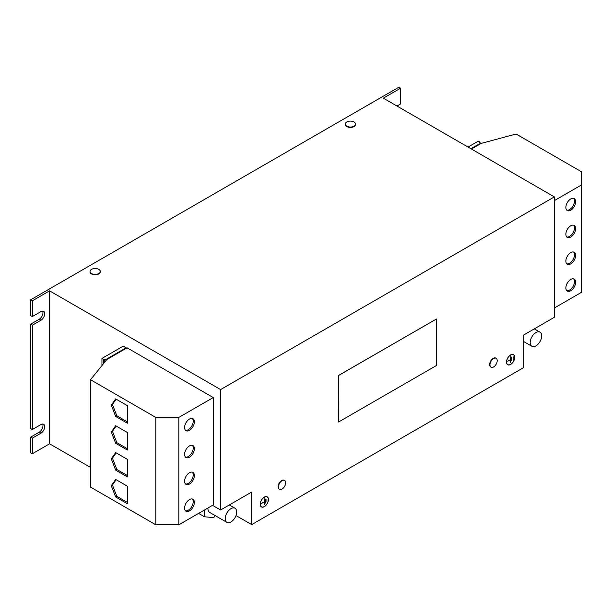 <?xml version="1.0" encoding="UTF-8"?>
<svg xmlns="http://www.w3.org/2000/svg" width="612" height="612" viewBox="0 0 612 612"><rect width="100%" height="100%" fill="white"/><g stroke="black" fill="none" stroke-linecap="round" stroke-linejoin="round"><path stroke-width="0.92" d="M194.371 448.718A6.916 3.993 120 0 0 192.933 445.559A6.916 3.993 120 0 0 187.609 447.41A6.916 3.993 120 0 0 184.587 454.372A6.916 3.993 120 0 0 186.017 457.539A6.916 3.993 120 0 0 191.349 455.68A6.916 3.993 120 0 0 194.371 448.718M185.49 457.118A6.916 3.993 120 0 0 190.569 454.609A6.916 3.993 120 0 0 193.216 448.061A6.916 3.993 120 0 0 192.313 445.307M194.371 502.406A6.916 3.993 120 0 0 192.933 499.247A6.916 3.993 120 0 0 187.609 501.098A6.916 3.993 120 0 0 184.587 508.059A6.916 3.993 120 0 0 186.017 511.227A6.916 3.993 120 0 0 191.349 509.368A6.916 3.993 120 0 0 194.371 502.406M185.49 510.806A6.916 3.993 120 0 0 190.569 508.297A6.916 3.993 120 0 0 193.216 501.748A6.916 3.993 120 0 0 192.313 498.994M194.371 475.562A6.916 3.993 120 0 0 192.933 472.403A6.916 3.993 120 0 0 187.609 474.254A6.916 3.993 120 0 0 184.587 481.216A6.916 3.993 120 0 0 186.017 484.383A6.916 3.993 120 0 0 191.349 482.524A6.916 3.993 120 0 0 194.371 475.562M185.49 483.962A6.916 3.993 120 0 0 190.569 481.453A6.916 3.993 120 0 0 193.216 474.904A6.916 3.993 120 0 0 192.313 472.15M194.371 421.875A6.916 3.993 120 0 0 192.933 418.715A6.916 3.993 120 0 0 187.609 420.566A6.916 3.993 120 0 0 184.587 427.528A6.916 3.993 120 0 0 186.017 430.695A6.916 3.993 120 0 0 191.349 428.836A6.916 3.993 120 0 0 194.371 421.875M185.49 430.274A6.916 3.993 120 0 0 190.569 427.765A6.916 3.993 120 0 0 193.216 421.217A6.916 3.993 120 0 0 192.313 418.463M565.863 207.399A6.916 3.993 120 0 0 567.293 210.566A6.916 3.993 120 0 0 572.625 208.707A6.916 3.993 120 0 0 575.647 201.746A6.916 3.993 120 0 0 574.217 198.586A6.916 3.993 120 0 0 568.885 200.438A6.916 3.993 120 0 0 565.863 207.399M566.766 210.145A6.916 3.993 120 0 0 571.845 207.636A6.916 3.993 120 0 0 574.492 201.088A6.916 3.993 120 0 0 573.589 198.334M565.863 234.243A6.916 3.993 120 0 0 567.293 237.41A6.916 3.993 120 0 0 572.625 235.551A6.916 3.993 120 0 0 575.647 228.59A6.916 3.993 120 0 0 574.217 225.43A6.916 3.993 120 0 0 568.885 227.282A6.916 3.993 120 0 0 565.863 234.243M566.766 236.989A6.916 3.993 120 0 0 571.845 234.48A6.916 3.993 120 0 0 574.492 227.932A6.916 3.993 120 0 0 573.589 225.178M565.863 261.087A6.916 3.993 120 0 0 567.293 264.254A6.916 3.993 120 0 0 572.625 262.395A6.916 3.993 120 0 0 575.647 255.433A6.916 3.993 120 0 0 574.217 252.274A6.916 3.993 120 0 0 568.885 254.125A6.916 3.993 120 0 0 565.863 261.087M566.766 263.833A6.916 3.993 120 0 0 571.845 261.324A6.916 3.993 120 0 0 574.492 254.776A6.916 3.993 120 0 0 573.589 252.022M565.863 287.931A6.916 3.993 120 0 0 567.293 291.098A6.916 3.993 120 0 0 572.625 289.239A6.916 3.993 120 0 0 575.647 282.277A6.916 3.993 120 0 0 574.217 279.118A6.916 3.993 120 0 0 568.885 280.969A6.916 3.993 120 0 0 565.863 287.931M566.766 290.677A6.916 3.993 120 0 0 571.845 288.168A6.916 3.993 120 0 0 574.492 281.619A6.916 3.993 120 0 0 573.589 278.865M345.306 124.274A5.126 2.961 0 0 0 345.298 124.473A5.126 2.961 0 0 0 346.797 126.569A5.126 2.961 0 0 0 352.382 127.212A5.126 2.961 0 0 0 355.549 124.473A5.126 2.961 0 0 0 355.541 124.274M354.05 126.171A5.126 2.961 0 0 0 355.549 124.075A5.126 2.961 0 0 0 354.05 121.979A5.126 2.961 0 0 0 352.443 121.352A8.407 8.407 0 0 0 348.404 121.352A5.126 2.961 0 0 0 346.797 121.979A5.126 2.961 0 0 0 345.298 124.075A5.126 2.961 0 0 0 346.797 126.171A5.126 2.961 0 0 0 354.05 126.171M90.048 271.644A5.126 2.961 0 0 0 90.033 271.85A5.126 2.961 0 0 0 91.54 273.939A5.126 2.961 0 0 0 97.124 274.581A5.126 2.961 0 0 0 100.291 271.85A5.126 2.961 0 0 0 100.276 271.644M98.792 273.541A5.126 2.961 0 0 0 100.291 271.445A5.126 2.961 0 0 0 98.792 269.357A5.126 2.961 0 0 0 97.178 268.729A8.407 8.407 0 0 0 93.146 268.729A5.126 2.961 0 0 0 91.54 269.357A5.126 2.961 0 0 0 90.033 271.445A5.126 2.961 0 0 0 91.54 273.541A5.126 2.961 0 0 0 98.792 273.541M284.45 480.336A5.126 2.961 120 0 0 284.282 480.229A5.126 2.961 120 0 0 280.327 481.606A5.126 2.961 120 0 0 278.093 486.762A5.126 2.961 120 0 0 279.156 489.11A5.126 2.961 120 0 0 279.332 489.202M282.063 489.057A5.126 2.961 120 0 0 283.41 487.978A8.407 8.407 0 0 0 285.429 484.482A5.126 2.961 120 0 0 285.689 482.776A5.126 2.961 120 0 0 284.626 480.428A5.126 2.961 120 0 0 282.063 480.68A5.126 2.961 120 0 0 278.437 486.961A5.126 2.961 120 0 0 279.5 489.309A5.126 2.961 120 0 0 282.063 489.057M495.972 358.211A5.126 2.961 120 0 0 495.812 358.104A5.126 2.961 120 0 0 491.857 359.481A5.126 2.961 120 0 0 489.623 364.637A5.126 2.961 120 0 0 490.679 366.986A5.126 2.961 120 0 0 490.862 367.078M493.593 366.932A5.126 2.961 120 0 0 494.94 365.854A8.407 8.407 0 0 0 496.952 362.358A5.126 2.961 120 0 0 497.212 360.652A5.126 2.961 120 0 0 496.156 358.303A5.126 2.961 120 0 0 493.593 358.555A5.126 2.961 120 0 0 489.967 364.836A5.126 2.961 120 0 0 491.023 367.185A5.126 2.961 120 0 0 493.593 366.932M538.193 331.811A8.14 4.697 -60 0 1 540.014 332.178A8.14 4.697 -60 0 1 540.71 340.188A8.14 4.697 -60 0 1 533.687 346.637A8.14 4.697 -60 0 1 531.874 346.27A8.14 4.697 -60 0 1 531.17 338.26A8.14 4.697 -60 0 1 538.193 331.811M233.218 520.116A8.14 4.697 -60 0 1 226.899 522.35A8.14 4.697 -60 0 1 228.712 510.484A8.14 4.697 -60 0 1 235.031 508.251A8.14 4.697 -60 0 1 233.218 520.116M207.973 507.975A8.14 4.697 120 0 0 209.633 512.382L226.899 522.35M510.622 364.438A5.822 3.358 120 0 0 514.424 359.313A5.822 3.358 120 0 0 513.529 354.646A5.822 3.358 120 0 0 510.622 354.937A5.822 3.358 120 0 0 506.82 360.063A5.822 3.358 120 0 0 507.715 364.729A5.822 3.358 120 0 0 510.622 364.438M513.789 354.983A5.822 3.358 120 0 0 513.353 354.555M507.111 364.194A5.699 3.289 120 0 0 507.432 364.423A5.699 3.289 120 0 0 507.608 364.515M510.622 355.037A5.699 3.289 120 0 0 506.904 360.055A5.699 3.289 120 0 0 507.776 364.622A5.699 3.289 120 0 0 510.622 364.339A5.699 3.289 120 0 0 514.348 359.32A5.699 3.289 120 0 0 513.468 354.753A5.699 3.289 120 0 0 510.622 355.037M264.338 506.629A5.822 3.358 120 0 0 268.14 501.503A5.822 3.358 120 0 0 267.245 496.837A5.822 3.358 120 0 0 264.338 497.128A5.822 3.358 120 0 0 260.536 502.253A5.822 3.358 120 0 0 261.431 506.92A5.822 3.358 120 0 0 264.338 506.629M267.505 497.173A5.822 3.358 120 0 0 267.069 496.745M260.827 506.384A5.699 3.289 120 0 0 261.148 506.614A5.699 3.289 120 0 0 261.324 506.705M264.338 497.227A5.699 3.289 120 0 0 260.62 502.245A5.699 3.289 120 0 0 261.492 506.812A5.699 3.289 120 0 0 264.338 506.529A5.699 3.289 120 0 0 268.064 501.511A5.699 3.289 120 0 0 267.184 496.944A5.699 3.289 120 0 0 264.338 497.227M436.425 319.013L338.535 375.454L338.597 421.997L436.425 365.525L436.425 319.013L338.597 375.485M338.597 421.997L338.535 375.454M479.433 144.409L479.433 143.812L479.953 144.111M107.077 359.389L106.557 359.091L126.118 347.792L126.118 348.389M32.329 438.161L32.329 453.775L30.6 452.773L30.6 437.159L32.329 438.161L40.958 433.174A5.286 3.052 120 0 0 44.416 428.515A5.286 3.052 120 0 0 43.605 424.277A5.286 3.052 120 0 0 40.958 424.537L32.329 429.525L32.329 325.202L40.958 320.221A5.286 3.052 120 0 0 44.416 315.555A5.286 3.052 120 0 0 43.605 311.317A5.286 3.052 120 0 0 40.958 311.584L32.329 316.565L32.329 300.813L49.587 290.853L220.603 389.584L554.357 196.896L383.341 98.165L400.6 88.197L398.871 87.202L30.6 299.819L32.329 300.813M32.329 325.202L30.6 324.207L30.6 428.522L32.329 429.525M104.254 362.717L104.254 359.091L106.251 360.238M103.68 363.429L103.68 359.42L104.254 359.091M101.952 365.563L101.952 358.425L103.68 359.42M101.952 358.425L123.242 346.132L126.118 347.792M90.515 379.723L106.825 359.535L127.097 347.83L213.244 397.563L213.244 504.938L178.834 524.798L178.834 417.422L155.815 417.422L90.515 379.723L90.515 487.098L155.815 524.798L155.815 417.422M212.548 505.336L220.603 509.987L220.603 389.584M32.329 453.775L49.587 443.807L49.587 290.853M49.587 443.807L90.515 467.438M30.6 299.819L30.6 315.57L32.329 316.565M30.6 437.159L39.229 432.179A5.286 3.052 120 0 0 42.595 424.024M30.6 324.207L39.229 319.219A5.286 3.052 120 0 0 42.595 311.072M396.974 106.037L400.6 103.941L400.6 88.197M236.018 515.564L251.677 524.606L523.283 367.797L523.283 335.238L554.357 317.299L554.357 196.896M468.042 147.064L478.286 141.15L480.007 142.145L480.007 142.81M471.439 149.03L481.124 143.43L479.433 142.481L480.007 142.145M470.919 148.724L479.433 143.812M251.677 524.606L251.677 492.048L220.603 509.987M267.008 496.852A5.699 3.289 120 0 0 266.84 496.745A5.699 3.289 120 0 0 266.488 496.584M261.263 506.812A5.822 3.358 120 0 0 261.844 506.973M261.462 503.439L264.254 502.031L264.422 504.816L264.422 498.841L264.254 501.832L261.462 503.439M265.723 503.072L265.723 499.086L265.547 502.972M266.931 499.055L266.931 501.71L266.931 499.055M513.292 354.662A5.699 3.289 120 0 0 513.124 354.555A5.699 3.289 120 0 0 512.772 354.394M507.547 364.622A5.822 3.358 120 0 0 508.128 364.783M507.746 361.248L510.538 359.841L510.706 362.625L510.706 356.651L510.538 359.642L507.746 361.248M511.831 356.995L511.831 360.981L511.831 356.995M513.216 356.865L513.216 359.519L513.216 356.865M115.676 443.287L127.388 450.049L127.388 432.508L115.676 425.745L111.285 431.98L115.676 443.287L116.823 442.621L127.388 448.718M115.676 496.975L127.388 503.737L127.388 486.196L115.676 479.433L111.285 485.668L115.676 496.975L116.823 496.309L127.388 502.406M178.834 524.798L155.815 524.798M115.676 470.131L127.388 476.893L127.388 459.352L115.676 452.589L111.285 458.824L115.676 470.131L116.823 469.465L127.388 475.562M115.676 416.443L127.388 423.206L127.388 405.664L115.676 398.902L111.285 405.136L115.676 416.443L116.823 415.778L127.388 421.875M213.244 397.563L178.834 417.422M481.124 143.43L516.1 134.013L581.4 171.72L581.4 292.383L554.357 307.997M554.357 200.621L581.4 185.008M215.279 515.641L213.703 517.607L204.492 516.788L198.602 513.384M204.492 516.788L204.492 509.987M116.158 399.185L112.44 404.478L116.823 415.778M112.44 404.478L111.285 405.136M116.158 452.872L112.44 458.166L116.823 469.465M112.44 458.166L111.285 458.824M116.158 479.716L112.44 485.01L116.823 496.309M112.44 485.01L111.285 485.668M116.158 426.029L112.44 431.322L116.823 442.621M112.44 431.322L111.285 431.98M39.229 319.219L40.958 320.221M39.229 432.179L40.958 433.174M355.549 124.473L355.549 124.075M100.291 271.85L100.291 271.445M540.014 332.178L534.299 328.873M235.031 508.251L229.316 504.954M531.874 346.27L523.283 341.312M90.033 271.85L90.033 271.445M345.298 124.473L345.298 124.075"/></g></svg>

